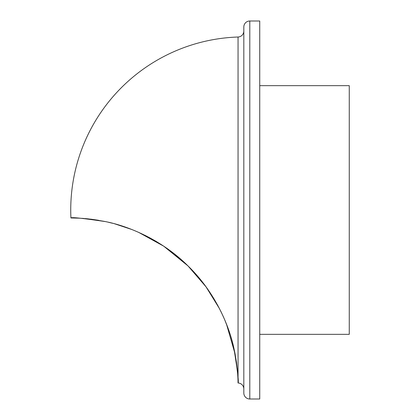 <?xml version="1.0" encoding="UTF-8"?>
<svg xmlns="http://www.w3.org/2000/svg" width="420" height="420" viewBox="0 0 420 420"><rect width="100%" height="100%" fill="white"/><g stroke="black" fill="none" stroke-linecap="round" stroke-linejoin="round"><path stroke-width="0.63" d="M79.291 218.174L70.922 217.959A173.082 173.082 0 0 1 238.051 37.013A5.969 5.969 0 0 0 243.821 31.049L243.821 388.952A5.969 5.969 0 0 0 238.051 382.988A173.082 173.082 0 0 1 238.035 382.988L237.988 380.599M74.188 217.991L76.965 218.075M81.848 218.327L84.294 218.51M85.045 218.568L88.447 218.899M91.061 219.198L98.627 220.295M108.292 222.227L112.565 223.272M114.592 223.808L119.711 225.288M124.262 226.753L129.591 228.653M138.579 232.328L163.674 246.141L187.945 265.87M188.108 266.033L206.005 286.802L219.471 308.637M220.804 311.288L223.666 317.399M226.506 324.198L235.137 354.165L237.647 373.643M237.746 375.181L237.888 377.853M237.909 378.389L237.93 378.872M243.821 393.031L243.821 26.969A5.969 5.969 0 0 1 249.79 21L249.79 399A5.969 5.969 0 0 1 243.821 393.031L243.821 383.691M249.79 399L259.738 399L259.738 21L249.79 21M259.738 334.341L349.262 334.341L349.262 85.659L259.738 85.659M237.846 376.929L237.589 372.834M237.505 371.742L236.476 362.35M235.284 354.958L233.929 348.364M232.706 343.319L231.719 339.68M229.052 331.133L227 325.463M225.619 321.988L224.753 319.898M218.096 306.033L213.586 298.158M206.54 287.537L198.986 277.82M185.293 263.324L173.303 253.082M173.271 253.055L170.363 250.85M169.859 250.483L167.286 248.624M157.117 241.983L154.198 240.261M150.864 238.392L145.1 235.394M132.82 229.903L130.263 228.905M92.264 219.35L85.738 218.631M80.346 218.232L76.681 218.064M76.235 218.048L75.763 218.033M238.051 382.988L238.051 37.013M70.922 217.959C71.237 217.035 82.74 218.248 105.436 221.597C127.239 225.818 161.212 239.19 188.018 265.944C215.387 292.43 229.32 326.324 233.903 348.248C237.594 371.117 238.975 382.699 238.035 382.988M243.821 26.969L243.821 36.309M237.967 379.985L237.956 379.664M237.941 379.134L237.925 378.735M237.62 373.244L237.184 368.272M236.471 362.339L234.896 352.916M233.746 347.555L232.733 343.413M231.52 338.982L231.089 337.507M228.496 329.537L224.721 319.83M219.529 308.758L213.444 297.927M206.225 287.102L193.205 271.273M185.419 263.445L167.486 248.766M156.503 241.61L145.504 235.594M131.749 229.478L115.112 223.949M104.669 221.434L91.529 219.256"/></g></svg>
